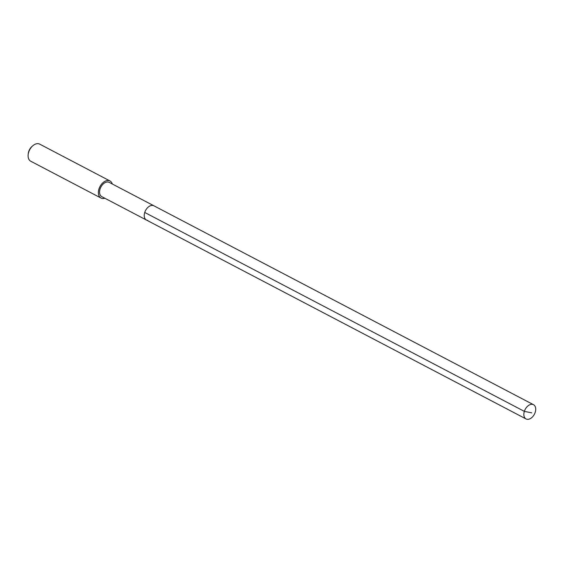 <?xml version="1.0" encoding="UTF-8"?>
<svg xmlns="http://www.w3.org/2000/svg" width="563" height="563" viewBox="0 0 563 563"><rect width="100%" height="100%" fill="white"/><g stroke="black" fill="none" stroke-linecap="round" stroke-linejoin="round"><path stroke-width="0.84" d="M532.162 404.318A8.037 5.208 -62.3 0 1 533.513 404.706A8.037 5.208 -62.3 0 1 534.85 413.277A8.037 5.208 -62.3 0 1 527.397 419.329A8.037 5.208 -62.3 0 1 526.046 418.949A8.037 5.208 -62.3 0 1 524.709 410.378A8.037 5.208 -62.3 0 1 532.162 404.318M147.787 220.414A8.037 5.208 -62.3 0 1 146.436 220.034L101.762 196.621A8.037 5.208 117.7 0 1 100.425 188.056A8.037 5.208 117.7 0 1 107.878 181.997A8.037 5.208 117.7 0 1 109.229 182.384L153.896 205.791A8.037 5.208 117.7 0 0 152.552 205.404A8.037 5.208 117.7 0 0 145.099 211.463A8.037 5.208 117.7 0 0 146.436 220.034A8.037 5.208 -62.3 0 1 145.099 211.463A8.037 5.208 -62.3 0 1 152.552 205.404A8.037 5.208 -62.3 0 1 153.896 205.791L533.513 404.706M104.824 198.225A9.648 6.249 -62.3 0 1 102.635 198.507A9.648 6.249 -62.3 0 1 101.016 198.049A9.648 6.249 -62.3 0 1 99.412 187.761A9.648 6.249 -62.3 0 1 108.349 180.491A9.648 6.249 -62.3 0 1 109.975 180.955A9.648 6.249 -62.3 0 1 112.29 183.981M109.975 180.955L39.691 144.128A9.648 6.249 117.7 0 0 38.073 143.671A9.648 6.249 117.7 0 0 32.851 145.718A9.648 6.249 117.7 0 0 28.15 154.691A9.648 6.249 117.7 0 0 30.74 161.222L101.016 198.049M32.851 145.718L32.021 146.429A7.72 5.004 117.7 0 0 28.263 153.608L28.15 154.691M531.754 412.862L524.343 411.37L144.733 212.455M146.436 220.034L526.046 418.949"/></g></svg>
